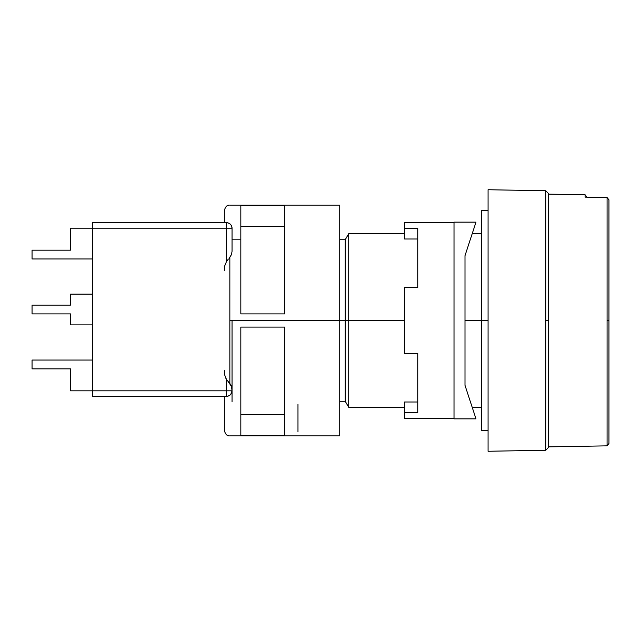 <?xml version="1.0" encoding="UTF-8"?>
<svg xmlns="http://www.w3.org/2000/svg" width="641" height="641" viewBox="0 0 641 641"><rect width="100%" height="100%" fill="white"/><g stroke="black" fill="none" stroke-linecap="round" stroke-linejoin="round"><path stroke-width="0.96" d="M607.075 320.5L607.075 445.848L607.075 197.54L608.95 199.864L607.075 197.54L585.097 197.148L585.097 194.768L548.512 194.135L585.097 194.768L585.097 197.148L607.075 197.54L586.972 197.188L607.075 197.54L608.95 199.96L607.075 197.54L607.075 320.5L608.95 320.5L607.075 320.5M608.95 443.476L608.95 199.96L608.95 443.476L607.075 445.848L548.512 446.865L607.075 445.848M545.763 320.5L545.763 450.254L545.763 190.746L488.073 189.736L488.073 451.264L545.763 450.254L488.073 451.264L488.073 320.5L481.479 320.5L481.479 430.383L481.479 320.5L464.997 320.5L488.073 320.5L488.073 189.736L545.763 190.746L545.763 320.5L548.512 320.5L545.763 320.5M548.512 447.41L548.512 193.59L548.512 447.41L545.763 450.254M417.748 401.995L417.748 353.463L404.559 353.463L404.559 287.537L417.748 287.537L417.748 228.428L404.559 228.428L404.559 239.005L417.748 239.005L404.559 239.005L404.559 222.699L454.012 222.699L404.559 222.699L404.559 228.428L417.748 228.428L417.748 287.537L404.559 287.537L404.559 320.5L348.712 320.5L348.712 407.307L348.712 320.5L345.227 320.5L345.227 401.266L345.227 320.5L339.73 320.5L345.227 320.5L345.227 239.734L345.227 320.5L348.712 320.5L348.712 233.693L348.712 320.5L404.559 320.5L404.559 353.463L417.748 353.463L417.748 412.572L404.559 412.572L404.559 418.301L454.012 418.301L404.559 418.301L404.559 401.995L417.748 401.995L404.559 401.995L404.559 412.572L417.748 412.572L417.748 410.368M481.479 210.617L481.479 320.5L481.479 210.617L488.073 210.617M586.972 197.14L585.097 194.768L585.097 197.148M226.594 379.688L226.545 390.826L232.042 390.826A5.497 5.497 0 0 1 226.545 396.322L226.545 390.826L92.488 390.826L232.042 390.826C231.689 394.143 229.863 395.97 226.545 396.322L92.488 396.322L92.488 390.826L70.51 390.826L70.51 368.847L32.05 368.847L32.05 360.058L92.488 360.058L32.05 360.058L32.05 368.847L70.51 368.847L70.51 390.826L92.488 390.826L92.488 396.322L226.545 396.322L226.545 379.624L229.847 383.438L229.847 320.5L339.73 320.5L339.73 435.88L339.73 320.5L229.847 320.5L229.847 383.438L231.521 386.491L228.188 381.635M231.906 392.052L230.808 394.295L232.042 390.826L231.521 386.491L232.034 389.416M230.808 394.295L229.847 395.225C229.847 448.932 229.847 448.932 229.847 395.225L230.023 395.088M240.832 327.094L284.788 327.094L284.788 435.688L240.832 435.688L240.832 327.094L240.832 435.688L284.788 435.688L284.788 327.094L240.832 327.094M92.488 228.196L70.51 228.196L70.51 250.174L32.05 250.174L32.05 258.964L92.488 258.964L32.05 258.964L32.05 250.174L70.51 250.174L70.51 228.196L226.545 228.196L226.545 222.699L92.488 222.699L92.488 228.196L92.488 222.699L226.545 222.699C229.863 223.052 231.689 224.879 232.042 228.196L226.545 228.196L226.545 222.699A5.497 5.497 0 0 1 232.042 228.196L92.488 228.196L92.488 390.826L92.488 228.196M92.488 294.131L70.51 294.131L70.51 305.116L32.05 305.116L32.05 313.906L70.51 313.906L70.51 324.899L92.488 324.899L70.51 324.899L70.51 313.906L32.05 313.906L32.05 305.116L70.51 305.116L70.51 294.131L92.488 294.131M224.462 372.95L224.35 370.594L224.815 375.265L226.545 379.624L225.472 377.525M224.462 268.058L224.35 270.406L224.807 265.751L226.545 261.376L226.545 228.196L226.577 261.336M284.788 226.225L240.832 226.225L240.832 205.312L240.832 313.906L284.788 313.906L240.832 313.906L240.832 205.312L284.788 205.312L284.788 313.906L284.788 205.312L240.832 205.312L240.832 226.225L284.788 226.225M229.037 258.451L231.521 254.509L232.042 251.272L232.042 228.196L231.521 225.856L232.042 228.196L232.042 251.272L231.521 254.509L229.037 258.451M230.287 224.174L229.029 223.292M231.121 225.143L231.521 225.856M227.331 222.756L226.457 222.699M339.73 205.12L339.73 320.5L339.73 205.12L229.847 205.12C227.178 204.824 225.344 206.658 224.35 210.617L224.35 222.699C224.35 206.626 224.35 206.626 224.35 222.699L224.807 222.699M228.172 259.373L226.545 261.376L224.807 265.751L225.464 263.491M297.977 404.431L297.977 431.786L297.977 404.431M240.832 414.775L284.788 414.775L240.832 414.775M224.35 396.322C224.35 441.377 224.35 441.377 224.35 396.322L224.35 430.383C225.344 434.342 227.178 436.176 229.847 435.88L339.73 435.88M229.847 223.805C229.847 198.998 229.847 198.998 229.847 223.805L230.84 224.775M224.815 222.699L226.545 222.699M226.545 396.322L224.478 396.322M224.871 396.322L225.56 396.322M231.521 386.491L230.848 384.912M232.042 395.625L232.042 388.109M229.847 320.5L229.847 257.562L229.847 320.5M232.042 320.5L232.042 389.728M232.042 390.826L232.042 401.819M454.012 222.155L454.012 418.845L475.991 418.845L464.997 385.321L464.997 255.679L475.991 222.155L454.012 222.155L475.991 222.155L464.997 255.679L464.997 385.321L475.991 418.845L454.012 418.845L454.012 222.155M488.073 430.383L481.479 430.383M481.479 407.307L472.209 407.307M404.559 407.307L348.712 407.307L345.227 401.266L339.73 401.266M404.559 233.693L348.712 233.693L345.227 239.734L339.73 239.734M481.479 233.693L472.209 233.693M545.763 190.746L548.512 193.59M232.042 239.181L240.832 239.181"/></g></svg>
